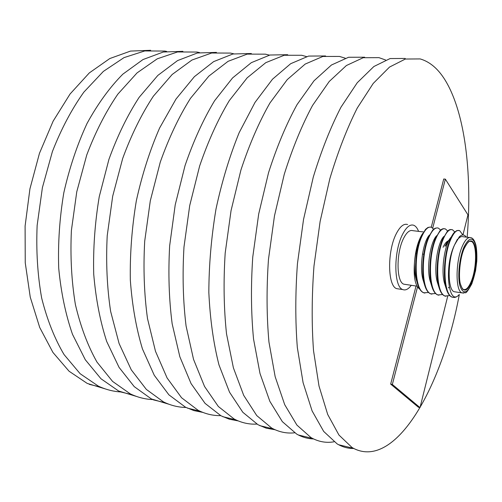 <?xml version="1.0" encoding="UTF-8"?>
<svg xmlns="http://www.w3.org/2000/svg" width="502" height="502" viewBox="0 0 502 502"><rect width="100%" height="100%" fill="white"/><g stroke="black" fill="none" stroke-linecap="round" stroke-linejoin="round"><path stroke-width="0.75" d="M459.317 294.523C442.344 386.484 395.777 470.11 353.496 448.342L352.015 447.483L338.944 435.039L327.699 414.451L319.002 386.025L313.524 350.691C311.604 324.166 311.755 295.967 313.976 266.098L320.119 221.47L329.833 178.725C337.865 151.93 347.001 128.38 357.236 108.074L373.212 83.451L389.514 67.073L405.371 59.029L420.143 58.922C431.18 62.116 440.467 70.864 448.01 85.177C465.963 119.062 472.043 177.695 467.167 237.233M353.747 448.474C348.595 448.581 343.563 447.332 338.643 444.741L337.124 443.881L323.69 431.425L312.1 410.906L303.089 382.643L297.335 347.553C295.264 321.236 295.301 293.275 297.441 263.663L303.534 219.449L313.279 177.106C321.38 150.562 330.623 127.238 341.009 107.133L357.248 82.736L373.871 66.515L390.079 58.552L405.221 58.458M333.999 441.798C326.67 443.078 319.517 441.955 312.533 438.415L310.945 437.549L296.902 425.081L284.716 404.687L275.165 376.707L268.953 342.057C266.618 316.103 266.455 288.556 268.47 259.408L274.468 215.904L284.27 174.269C292.484 148.172 301.903 125.243 312.533 105.47L329.224 81.487L346.386 65.536L363.197 57.717L378.966 57.655L385.586 59.983M313.555 438.93C308.372 438.804 303.296 437.487 298.326 434.977L296.701 434.098L282.331 421.63L269.838 401.311L260.005 373.488L253.548 339.076C251.075 313.317 250.812 285.996 252.751 257.099L258.699 213.984L268.532 172.732C276.797 146.873 286.309 124.157 297.077 104.567L314.001 80.803L331.445 65.009L348.57 57.266L364.672 57.215M294.586 432.812C287.351 433.602 280.267 432.304 273.339 428.921L271.657 428.043L256.735 415.568L243.708 395.375L233.392 367.828L226.521 333.843C223.817 308.435 223.371 281.503 225.191 253.052L231.052 210.614L240.922 170.027C249.287 144.601 258.957 122.25 269.938 102.985L287.257 79.611L305.185 64.074L322.842 56.462L339.515 56.437L345.2 58.182M275.083 429.743L266.242 428.181L258.022 424.742L242.824 412.286L229.533 392.2L218.96 364.854C213.469 343.293 210.1 319.197 208.838 292.572C208.926 265.037 211.311 237.208 215.992 209.077C221.915 181.517 229.634 156.066 239.14 132.716L255.022 102.395L272.523 79.178L290.683 63.704L308.611 56.08L325.578 55.967M256.855 424.083C249.701 424.497 242.686 423.079 235.808 419.835L234.039 418.938L218.326 406.469L204.546 386.484L193.54 359.363L186.079 326.011C183.035 301.125 182.339 274.789 183.983 246.997L189.712 205.575L199.639 165.993C208.123 141.194 218.006 119.401 229.295 100.62L247.179 77.823L265.784 62.668L284.207 55.264L301.689 55.276L306.509 56.588M238.212 420.908L229.326 419.201L220.98 415.781L205.061 403.37L191.061 383.572L179.841 356.753L172.161 323.809C168.973 299.242 168.139 273.232 169.657 245.785L175.217 204.841L185.018 165.666C193.439 141.087 203.304 119.445 214.599 100.733L232.558 77.948L251.307 62.668L269.944 55.019L287.69 54.705M220.698 415.631C213.614 415.756 206.661 414.25 199.834 411.119L197.989 410.216L181.567 397.76L167.11 377.987L155.482 351.274L147.494 318.538C144.149 294.159 143.214 268.388 144.701 241.224L150.305 200.775L160.27 162.14C168.854 137.943 178.925 116.684 190.478 98.354L208.857 76.109L228.071 61.326L247.179 54.116L265.389 54.16L269.398 55.138M202.852 412.406L193.923 410.598L185.464 407.185L168.898 394.829L154.277 375.301L142.468 348.978C136.205 328.333 132.158 305.341 130.319 280.009C129.892 253.836 131.907 227.4 136.349 200.693C142.141 174.514 149.885 150.299 159.598 128.035L176.014 99.038L194.368 76.687L213.639 61.627L232.897 53.99L251.339 53.513M186.004 407.461C178.994 407.354 172.098 405.792 165.321 402.761L163.407 401.851L146.346 389.414L131.279 369.848L119.099 343.544L110.635 311.397C107.014 287.502 105.878 262.276 107.215 235.72L112.693 196.188L122.683 158.463C131.355 134.837 141.589 114.079 153.374 96.189L172.186 74.472L191.933 60.045L211.656 53.011L230.525 53.086L233.781 53.814M168.904 404.236L151.384 398.946L134.241 386.64L119.056 367.37L106.719 341.523C100.136 321.293 95.8 298.803 93.711 274.054C93.071 248.503 94.916 222.7 99.258 196.646L108.934 159.354C117.418 135.935 127.483 115.265 139.142 97.344L157.835 75.419L177.564 60.585L197.374 52.992L216.437 52.384M152.696 399.567C145.749 399.285 138.91 397.672 132.189 394.735L130.213 393.819L112.573 381.413L96.961 362.055C87.8 345.84 80.615 326.676 75.394 304.576C71.529 281.145 70.198 256.434 71.397 230.456L76.762 191.808L86.758 154.949C95.505 131.875 105.872 111.595 117.863 94.119L137.052 72.903L157.277 58.809L177.545 51.951L197.01 52.057L199.576 52.584M136.287 396.367L118.66 391.027L100.996 378.778L85.309 359.758L72.508 334.357C65.63 314.528 61.037 292.515 58.721 268.313C57.881 243.351 59.581 218.15 63.823 192.712C69.477 167.768 77.22 144.67 87.059 123.41C97.852 103.738 109.781 87.317 122.846 74.158L142.982 59.562L163.288 52.02L182.904 51.317M120.706 391.955C113.816 391.529 107.026 389.885 100.344 387.023L98.31 386.101L80.163 373.739L64.061 354.581C54.592 338.593 47.125 319.743 41.66 298.044C37.575 275.058 36.069 250.849 37.142 225.423L42.4 187.622L52.396 151.585C61.2 129.033 71.686 109.216 83.847 92.136L103.368 71.403L124.013 57.623L144.777 50.934L164.769 51.066L166.689 51.43M104.924 388.799L87.21 383.415L69.075 371.229L52.942 352.454L39.721 327.486L30.258 297.159L25.244 262.791L25.1 226.051L29.925 188.89L39.463 153.305L53.13 121.158L70.079 93.987L89.318 72.909L109.8 58.546L130.539 51.078L150.656 50.294M411.289 285.305C408.383 289.202 405.553 290.62 402.811 289.579C393.769 287.144 393.405 251.847 402.529 234.434C406.262 227.13 409.99 224.068 413.704 225.247C415.681 226.032 417.3 228.071 418.574 231.359M398.927 288.989L396.699 288.65C387.557 286.203 387.13 251.006 396.31 233.662C400.075 226.389 403.834 223.346 407.593 224.526M416.685 253.272L415.769 253.792M466.264 237.12C464.3 234.371 461.978 234.271 459.305 236.825L454.636 244.775C447.539 259.766 447.345 289.767 454.147 291.712L455.797 291.963M428.557 292.49L424.014 292.81C414.483 290.231 413.598 254.514 421.667 236.793C425.018 229.295 428.3 226.151 431.525 227.35L433.646 229.157M424.905 293.086L423.512 292.735C420.94 291.555 418.969 288.656 417.582 284.038C413.78 272.021 415.643 249.111 421.159 236.731L425.577 229.307L427.999 227.437L430.365 227.086M469.426 237.502L463.233 236.756C460.428 235.783 457.56 238.456 454.636 244.775C443.862 266.016 448.393 307.174 459.048 294.699L458.79 295.069C456.607 297.253 454.429 297.931 452.258 297.115C443.203 294.599 442.626 258.379 450.357 240.332C453.563 232.702 456.676 229.477 459.688 230.669L462.882 234.967M453.093 297.379L451.744 297.033C449.566 296.023 447.84 293.551 446.56 289.616C442.551 278.077 444.295 253.328 449.836 240.27C451.405 236.379 453.017 233.631 454.68 232.024L456.971 230.518L459.173 230.606M449.717 295.559L445.117 296.023C435.943 293.494 435.284 257.4 443.109 239.441C446.347 231.842 449.503 228.636 452.572 229.828L454.768 231.937M445.964 296.293L444.609 295.948C442.337 294.894 440.549 292.321 439.244 288.223C435.278 276.564 437.047 252.261 442.588 239.372L447.332 231.328C448.976 229.684 450.551 229.163 452.064 229.772L452.572 229.828M442.613 294.53L438.033 294.944C428.733 292.396 427.999 256.434 435.905 238.55C439.187 230.989 442.387 227.801 445.506 228.994L447.677 230.995M438.899 295.214L437.524 294.869C435.159 293.777 433.308 291.097 431.971 286.83C428.055 275.052 429.856 251.207 435.391 238.488L440.034 230.638C441.754 228.874 443.41 228.31 444.998 228.937L445.506 228.994M435.56 293.507L430.998 293.871C421.58 291.311 420.77 255.468 428.764 237.672C432.078 230.136 435.322 226.973 438.491 228.172L440.637 230.073M431.877 294.147L430.49 293.795C428.024 292.66 426.116 289.88 424.755 285.437C420.889 273.54 422.722 250.153 428.25 237.603L432.787 229.966L435.09 228.228L437.342 227.908M419.515 241.198C416.817 247.43 415.135 254.69 414.451 262.992C413.447 277.229 415.229 285.964 419.785 289.196M405.679 284.471L403.853 284.195C396.323 282.162 396.022 252.882 403.577 238.375C406.689 232.25 409.808 229.69 412.92 230.682L423.581 231.968M422.778 233.336C418.153 240.326 415.38 250.209 414.451 262.992C414.301 269.511 414.872 274.945 416.164 279.288L417.582 284.038M454.636 244.775L457.372 239.297M446.56 289.616L444.923 284.578C440.317 271.839 444.747 242.893 451.267 237.051M448.932 287.295L448.361 287.91M438.491 285.456L437.662 283.26C433.163 270.528 437.443 242.522 443.931 236.373M431.243 284.101L430.446 281.942C426.06 269.216 430.195 242.146 436.646 235.708M424.046 282.751L423.286 280.618C419.013 267.911 423.004 241.757 429.411 235.055M430.622 280.838L430.277 281.377M416.898 281.39L416.164 279.288M462.951 234.967L467.952 214.856L445.356 179.145L443.737 178.994L431.256 227.243M416.045 286.021L390.669 384.112L418.436 407.266L420.017 407.605L447.69 296.324M417.513 286.962L392.344 384.45L390.669 384.112M445.356 179.145L432.711 228.115M392.344 384.45L420.017 407.605M443.078 247.279C444.734 243.69 446.447 241.562 448.217 240.904M445.312 246.099L448.92 240.445M471.616 282.344C466.866 292.195 463.089 292.647 460.278 283.686C458.182 274.644 460.108 257.683 464.319 248.132C469.251 238.569 472.997 238.469 475.557 247.837C477.182 259.145 475.865 270.647 471.616 282.344M469.878 241.217L471.265 241.387C469.991 242.108 469.985 237.791 464.319 248.258C459.637 258.179 458.339 278.152 460.491 284.308C462.066 288.33 463.02 290.037 463.359 289.422C465.912 290.319 468.466 287.815 471.027 281.911C476.906 268.652 477.151 243.2 471.265 241.387L469.853 241.224M463.679 293.099L461.922 292.879C455.232 290.947 455.509 260.827 462.53 245.767C465.423 239.416 468.253 236.724 471.014 237.697C473.035 238.193 474.647 240.621 475.852 244.97C476.705 249.011 477.019 254.407 476.787 261.153L475.545 270.86L471.855 283.774C468.159 290.558 465.963 293.526 465.26 292.672L461.922 292.879L454.147 291.712M464.055 246.89C459.537 257.112 457.473 275.309 459.725 284.985C462.744 294.555 466.791 294.059 471.861 283.505C476.404 271.005 477.81 258.706 476.084 246.614C473.348 236.574 469.345 236.668 464.055 246.89M353.496 448.342L338.643 444.741M312.533 438.415L298.326 434.977M273.339 428.921L259.741 425.633M235.808 419.835L222.775 416.679M199.834 411.119L187.334 408.095M165.321 402.761L153.323 399.856M132.189 394.735L120.662 391.943M100.344 387.023L89.262 384.337M402.811 289.579L396.699 288.65M423.801 254.232L422.496 254.062M444.91 246.231C446.818 242.548 448.223 240.483 449.133 240.044M424.014 292.81L423.512 292.735M452.258 297.115L451.744 297.033M445.117 296.023L444.609 295.948M438.033 294.944L437.524 294.869M430.998 293.871L430.49 293.795M417.043 286.165L403.853 284.195M437.662 283.26L439.244 288.223M430.446 281.942L431.971 286.83M423.286 280.618L424.755 285.437M458.79 295.069L459.048 294.699"/></g></svg>
